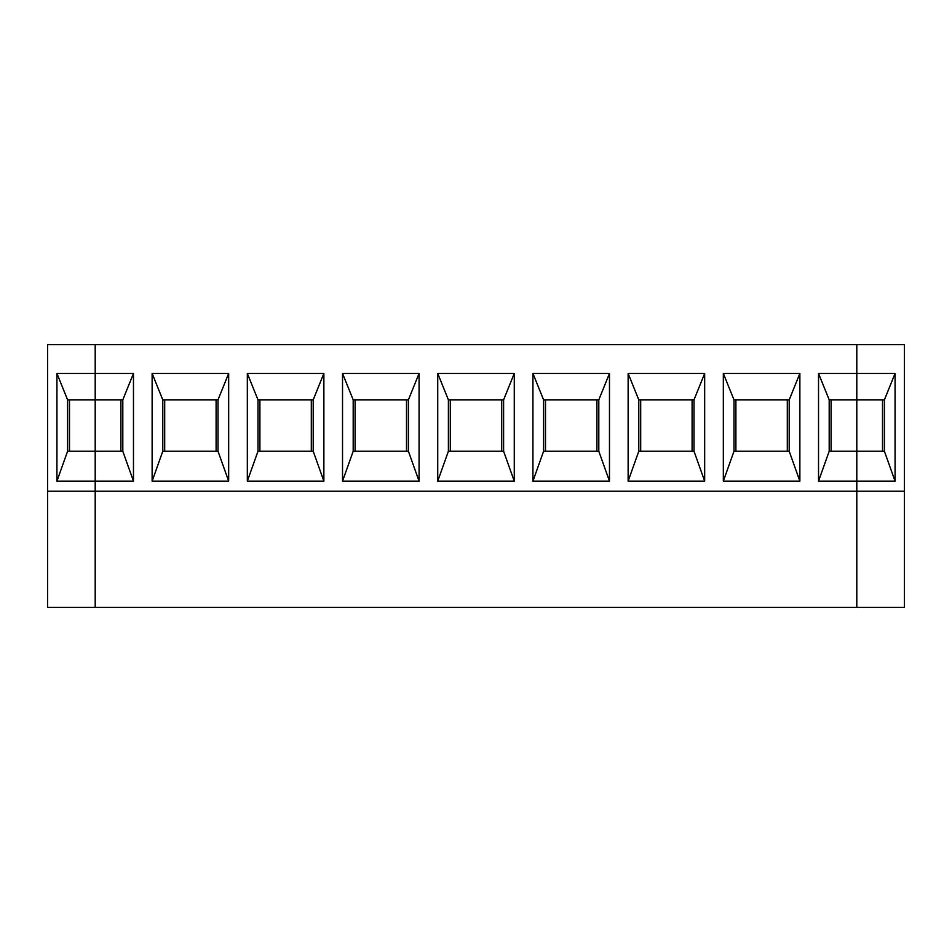 <?xml version="1.0" encoding="UTF-8"?>
<svg xmlns="http://www.w3.org/2000/svg" width="952" height="952" viewBox="0 0 952 952"><rect width="100%" height="100%" fill="white"/><g stroke="black" fill="none" stroke-linecap="round" stroke-linejoin="round"><path stroke-width="1.43" d="M69.496 451.248L69.496 399.84M47.6 491.232L95.2 491.232L95.2 607.376L47.6 607.376L47.6 344.624L95.2 344.624L95.2 607.376L856.8 607.376L856.8 344.624L904.4 344.624L904.4 607.376L856.8 607.376L856.8 491.232L904.4 491.232M829.192 451.248L856.8 451.248L856.8 344.624L95.2 344.624L95.2 399.84L67.592 399.84L67.592 451.248L56.93 481.141L95.2 481.141L95.2 491.232L856.8 491.232L856.8 481.141L895.07 481.141L895.07 373.458L818.53 373.458L818.53 481.141L856.8 481.141L856.8 451.248L884.408 451.248L884.408 399.84L829.192 399.84L829.192 451.248L818.53 481.141M67.592 451.248L95.2 451.248L95.2 481.141L133.47 481.141L133.47 373.458L56.93 373.458L67.592 399.84M56.93 373.458L56.93 481.141M884.408 399.84L895.07 373.458M882.504 399.84L882.504 451.248M895.07 481.141L884.408 451.248M257.992 399.84L257.992 451.248L247.33 481.141L323.87 481.141L313.208 451.248L313.208 399.84L257.992 399.84L247.33 373.458L247.33 481.141M313.208 399.84L323.87 373.458L247.33 373.458M218.008 451.248L218.008 399.84L228.67 373.458L152.13 373.458L162.792 399.84L162.792 451.248L218.008 451.248L228.67 481.141L228.67 373.458M259.896 451.248L259.896 399.84M257.992 451.248L313.208 451.248M216.104 399.84L216.104 451.248M311.304 399.84L311.304 451.248M353.192 399.84L353.192 451.248L342.53 481.141L419.07 481.141L408.408 451.248L408.408 399.84L353.192 399.84L342.53 373.458L342.53 481.141M408.408 399.84L419.07 373.458L342.53 373.458M355.096 451.248L355.096 399.84M353.192 451.248L408.408 451.248M323.87 481.141L323.87 373.458M406.504 399.84L406.504 451.248M448.392 399.84L448.392 451.248L437.73 481.141L514.27 481.141L503.608 451.248L503.608 399.84L448.392 399.84L437.73 373.458L437.73 481.141M503.608 399.84L514.27 373.458L437.73 373.458M450.296 451.248L450.296 399.84M448.392 451.248L503.608 451.248M419.07 481.141L419.07 373.458M501.704 399.84L501.704 451.248M543.592 399.84L543.592 451.248L532.93 481.141L609.47 481.141L598.808 451.248L598.808 399.84L543.592 399.84L532.93 373.458L532.93 481.141M598.808 399.84L609.47 373.458L532.93 373.458M545.496 451.248L545.496 399.84M543.592 451.248L598.808 451.248M514.27 481.141L514.27 373.458M596.904 399.84L596.904 451.248M638.792 399.84L638.792 451.248L628.13 481.141L704.67 481.141L694.008 451.248L694.008 399.84L638.792 399.84L628.13 373.458L628.13 481.141M694.008 399.84L704.67 373.458L628.13 373.458M640.696 451.248L640.696 399.84M638.792 451.248L694.008 451.248M609.47 481.141L609.47 373.458M692.104 399.84L692.104 451.248M733.992 399.84L733.992 451.248L723.33 481.141L799.87 481.141L789.208 451.248L789.208 399.84L733.992 399.84L723.33 373.458L723.33 481.141M789.208 399.84L799.87 373.458L723.33 373.458M735.896 451.248L735.896 399.84M733.992 451.248L789.208 451.248M704.67 481.141L704.67 373.458M787.304 399.84L787.304 451.248M818.53 373.458L829.192 399.84M831.096 451.248L831.096 399.84M799.87 481.141L799.87 373.458M218.008 399.84L162.792 399.84M164.696 451.248L164.696 399.84M162.792 451.248L152.13 481.141L228.67 481.141M152.13 373.458L152.13 481.141M120.904 399.84L120.904 451.248M122.808 399.84L95.2 399.84L95.2 451.248L122.808 451.248L122.808 399.84L133.47 373.458M133.47 481.141L122.808 451.248"/></g></svg>
